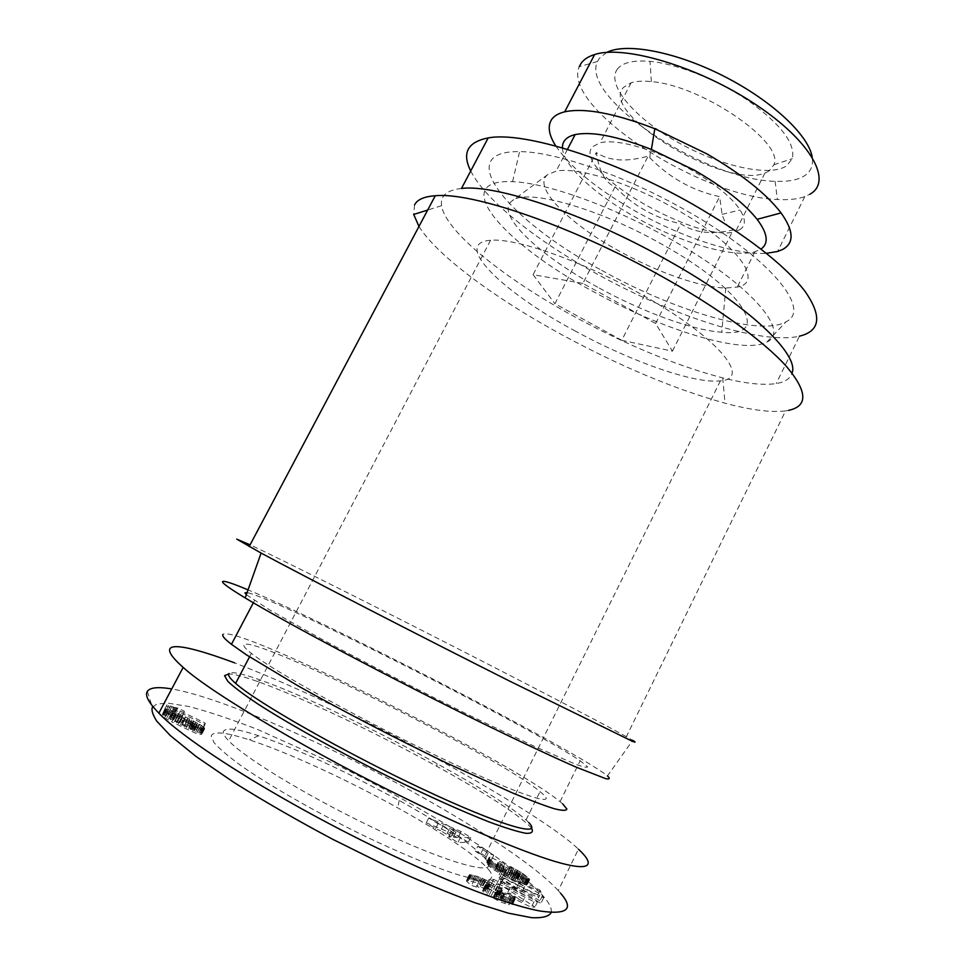 <?xml version="1.0" encoding="UTF-8"?>
<svg xmlns="http://www.w3.org/2000/svg" width="966" height="966" viewBox="0 0 966 966"><rect width="100%" height="100%" fill="white"/><g stroke="black" fill="none" stroke-linecap="round" stroke-linejoin="round"><path stroke-width="0.72" stroke-dasharray="4.83 3.62" d="M551.2 912.52C551.924 909.103 550.004 904.502 545.44 898.742C522.304 869.762 437.369 814.471 338.559 765.736L257.56 729.451C231.248 719.259 208.475 711.64 189.239 706.593L168.193 703.151L156.818 704.045L152.411 707.329L147.339 691.378M347.748 773.657L399.163 800.44C441.691 824.083 470.019 843.016 484.183 857.228L486.767 860.38C501.1 878.142 446.884 863.737 367.635 825.024C304.93 794.728 243.951 757.308 228.713 740.789C224.873 736.792 223.086 733.81 223.351 731.842C224.849 727.193 236.61 728.509 258.634 735.766C283.497 744.158 313.201 756.789 347.748 773.657M490.414 871.936C481.539 858.991 443.648 833.296 397.787 807.878C347.168 779.719 287.445 752.176 249.288 739.823C225.815 732.228 213.112 730.936 211.204 735.959L213.969 742.588C219.427 748.795 228.713 756.68 241.826 766.243C270.951 786.517 317.029 812.817 363.868 835.687C398.704 852.362 430.558 865.657 454.612 873.699C469.053 878.07 479.836 880.328 486.936 880.485C491.803 879.458 492.962 876.609 490.414 871.936M574.347 330.529C630.182 361.187 694.602 384.178 720.407 380.833C752.792 379.034 716.591 335.588 637.826 292.469C579.805 260.108 514.806 237.721 490.571 240.292C451.52 242.828 502.344 292.01 574.347 330.529M531.554 828.248L529.996 826.413C516.363 813.155 485.294 793.122 436.789 766.304C375.641 732.542 300.233 696.643 257.415 681.465C243.867 676.647 234.315 674.135 228.797 673.942M243.855 645.324C243.758 646.701 246.27 649.369 251.377 653.366C273.463 670.947 360.729 719.501 438.516 756.74C516.412 794.112 558.746 808.144 542.868 794.04L540.042 791.613C497.019 755.654 245.376 630.665 243.855 645.324M246.33 594.694L270.106 610.222L322.004 639.335C365.486 662.845 420.778 691.33 470.418 715.794L535.273 746.778L575.941 764.36C583.609 767.101 587.497 767.91 587.594 766.775L580.168 760.773C531.119 727.277 275.225 597.833 247.079 592.605M418.966 226.455C437.308 255.99 496.319 299.158 562.767 335.25C620.679 366.549 674.763 389.201 725.043 403.208C750.872 410.115 771.049 412.675 785.563 410.9L626.366 736.684L632.706 740.318L607.445 775.94L603.774 773.174C560.232 742.419 329.237 623.662 248.045 589.864M461.482 188.455C446.715 190.109 440.098 195.856 441.607 205.686C445.447 231.623 504.989 278.908 574.722 316.824C627.61 345.514 676.949 365.873 722.701 377.899C745.438 383.599 763.273 385.482 776.193 383.574C784.984 382.15 790.26 378.648 792.035 373.069M414.559 204.877L413.702 214.44M470.72 170.97C485.258 200.179 536.975 240.945 596.722 273.837C672.143 315.81 761.413 345.116 799.45 336.18L776.193 383.574M601.625 270.287C673.87 310.69 760.363 336.905 786.095 321.75C812.334 309.796 769.757 257.173 684.979 209.864C624.422 175.426 554.919 151.59 519.599 151.614C449.733 150.551 509.734 221.093 601.625 270.287M668.955 238.324C749.326 282.905 791.045 331.507 767.052 341.928C743.675 355.259 661.396 329.478 592.11 290.935C503.938 243.843 446.509 178.638 512.584 181.68C545.923 182.683 611.49 205.891 668.955 238.324M675.234 208.801C629.373 182.683 576.738 166.599 556.078 171.199L547.746 174.568C531.735 186.462 568.141 223.134 618.735 250.834C656.663 272.026 700.314 287.494 725.804 288.025L737.275 287.071C765.096 282.47 737.263 243.287 675.234 208.801M597.604 287.168C538.907 255.266 494.834 213.921 511.835 201.073C524.816 187.947 596.312 207.122 660.998 243.782C746.259 290.887 771.943 338.064 721.747 332.219C692.054 330.227 641.702 311.583 597.604 287.168M562.429 147.883C562.707 165.21 594.935 194.685 635.821 217.41C680.149 242.49 732.614 258.296 754.869 251.776L760.991 249.059M555.836 146.035C570.942 167.867 597.676 189.686 636.063 211.494C682.056 237.443 735.778 255.229 766.364 253.309M606.745 52.418L599.331 58.322L597.495 61.474C579.805 98.013 705.494 180.244 775.106 181.294C787.737 181.862 797.421 180.099 804.183 175.993C810.824 171.815 813.481 165.512 812.177 157.084M617.6 68.828C605.489 84.163 634.131 117.538 676.454 141.519C718.619 165.669 768.876 177.575 786.59 165.886L792.301 158.678C795.586 143.837 781.325 124.795 749.531 101.551C718.921 80.347 677.866 63.913 649.997 61.365C633.624 60.013 622.828 62.5 617.6 68.828M769.19 170.934L764.903 173.059C725.852 189.686 598.558 113.747 623.432 87.435L631.124 82.762C636.28 81.156 643.03 80.77 651.362 81.639C701.859 85.262 785.225 142.956 773.863 164.788L769.19 170.934M739.763 229.691L735.645 231.417C698.14 244.627 569.686 169.364 592.762 146.615L600.067 142.739C611.2 140.239 627.985 142.932 650.408 150.829C687.575 163.979 728.606 191.353 740.077 210.045C745.897 219.391 745.788 225.935 739.763 229.691M615.076 186.788C633.599 206.108 655.516 218.425 680.813 223.762C694.011 232.758 711.495 234.81 733.254 229.908C728.279 227.916 724.56 222.723 722.109 214.307L719.61 196.605C692.948 190.93 669.704 177.998 649.877 157.808L648.174 156.081C626.427 162.252 609.148 161.081 596.312 152.568C599.174 171.537 605.428 182.948 615.076 186.788L554.931 303.722L621.766 340.298L680.813 223.762M621.766 340.298L672.433 351.177L655.636 323.477L582.884 283.412L648.174 156.081M582.884 283.412L533.087 274.682L596.312 152.568M533.087 274.682L554.931 303.722M672.433 351.177L733.254 229.908M655.636 323.477L719.61 196.605M597.495 61.474L579.238 66.702C561.415 107.141 700.217 197.112 777.401 199.479C788.461 200.131 797.602 199.177 804.811 196.605L809.882 194.238M785.563 410.9L788.582 410.369M626.366 736.684C570.121 705.24 315.423 575.386 250.097 544.836M562.683 803.893L560.063 801.671C511.449 761.232 234.738 623.191 222.965 634.433M528.788 822.573L526.059 819.905C510.567 806.61 480.911 787.87 437.115 763.708C376.909 730.501 302.636 695.109 260.663 680.124C242.526 673.628 231.985 671.406 229.039 673.471M560.485 893.115L558.239 890.567L578.429 849.211C552.25 823.141 441.873 758.624 361.055 719.284C317.077 697.331 274.936 678.518 234.629 662.857M558.239 890.567C530.902 860.44 442.416 804.292 342.64 755.207C270.552 719.742 204.647 694.385 171.731 688.939M173.252 707.088L177.804 708.054L184.615 711.374L180.328 710.964L205.287 723.136L204.949 724.609L166.526 705.868L167.033 704.769L173.252 707.088L170.463 712.353L164.244 710.046L163.713 711.181L202.16 729.91L202.522 728.4L177.539 716.229L181.85 716.603L175.039 713.27L170.463 712.353M174.097 707.341L171.32 712.594M171.876 706.641L169.086 711.906M170.342 706.086L167.553 711.35M168.7 705.446L165.911 710.722M167.033 704.769L164.244 710.046M166.526 705.868L163.713 711.181M204.949 724.609L202.16 729.91M205.287 723.136L202.522 728.4M175.088 707.607L172.31 712.848M176.041 707.812L173.276 713.053M176.935 707.945L174.158 713.186M177.804 708.054L175.039 713.27M181.85 716.603L184.615 711.374M180.328 710.964L177.539 716.229M174.544 716.374L165.005 710.095L165.983 708.959L169.992 709.962L185.653 716.977L201.266 725.333L204.72 728.738L200.759 728.569L174.544 716.374L171.646 721.831L195.072 732.989L199.962 734.558L201.87 734.16L200.662 732.288L194.818 728.509L170.137 716.482L163.858 714.417L161.962 715.118L164.365 717.557L171.646 721.831M172.564 715.299L169.666 720.769M176.718 717.509L173.82 722.966M174.798 716.506L171.912 721.964M178.662 718.499L175.764 723.969M180.654 719.513L177.768 724.983M182.683 720.515L179.797 725.985M183.83 721.071L180.932 726.541M186.341 722.29L183.455 727.76M188.696 723.413L185.81 728.883M190.906 724.44L188.02 729.91M192.898 725.357L190.024 730.815M194.758 726.19L191.884 731.648M196.424 726.891L193.55 732.349M199.298 728.05L196.424 733.508M197.945 727.531L195.072 732.989M200.759 728.569L197.897 734.015M199.431 728.11L196.557 733.556M201.882 728.907L199.02 734.353M202.824 729.125L199.962 734.558M203.584 729.233L200.735 734.655M204.152 729.197L201.302 734.619M204.526 729.04L201.689 734.45M204.707 728.376L201.882 733.762M204.49 727.941L201.665 733.327M204.08 727.458L201.254 732.844M203.488 726.915L200.662 732.288M202.486 726.154L199.66 731.516M203.44 726.879L200.614 732.252M201.266 725.333L198.453 730.694M199.817 724.415L196.992 729.777M199.105 724.005L196.291 729.354M197.632 723.16L194.818 728.509M193.755 721.071L190.942 726.42M195.856 722.182L193.031 727.531M191.63 719.972L188.805 725.309M193.429 720.902L190.604 726.239M189.722 719.006L186.909 724.355M187.742 718.016L184.917 723.353M185.653 716.977L182.828 722.327M182.876 715.637L180.05 720.986M185.412 716.869L182.586 722.218M180.533 714.526L177.708 719.875M178.372 713.512L175.546 718.873M176.38 712.606L173.554 717.955M174.592 711.809L171.755 717.17M172.974 711.121L170.137 716.482M171.562 710.553L168.712 715.915M170.282 710.07L167.444 715.432M169.992 709.962L167.142 715.323M167.649 709.237L164.8 714.611M168.712 709.539L165.874 714.912M166.72 709.032L163.858 714.417M165.983 708.959L163.121 714.345M165.452 709.008L162.59 714.405M165.053 709.165L162.191 714.562M164.896 709.37L162.022 714.78M164.836 709.696L161.962 715.118M165.005 710.095L162.131 715.528M165.355 710.541L162.469 715.975M166.237 711.35L163.351 716.796M165.452 710.662L162.578 716.096M167.251 712.099L164.365 717.557M194.081 730.634L196.931 725.225L172.141 713.029L187.633 719.61L194.746 723.268L191.908 728.654L194.081 730.634L169.279 718.45L174.967 720.274L191.908 728.654M193.514 722.604L190.676 727.99M191.92 721.759L189.082 727.144M189.952 720.769L187.114 726.154M187.633 719.61L184.796 724.995M184.953 718.293L182.115 723.691M184.723 718.185L181.874 723.57M182.067 716.893L179.217 722.278M179.761 715.794L176.911 721.191M177.816 714.888L174.967 720.274M176.21 714.152L173.349 719.549M174.955 713.608L172.105 719.006M173.771 713.137L170.91 718.535M172.54 712.751L169.678 718.161M172.057 712.799L169.183 718.209M172.141 713.029L169.279 718.45M172.926 713.657L170.052 719.078M174.484 714.611L171.622 720.032M174.774 714.768L171.9 720.201M176.041 715.456L173.168 720.878M177.672 716.301L174.81 721.735M179.664 717.303L176.79 722.737M182.043 718.487L179.181 723.92M184.772 719.827L181.91 725.249M187.006 720.914L184.144 726.335M189.215 721.976L186.353 727.398M191.051 722.846L188.189 728.267M192.5 723.51L189.65 728.932M194.746 723.268L196.521 724.331L193.683 729.716M194.903 723.353L192.065 728.75M196.521 724.331L197.354 724.971L194.516 730.368M192.669 723.582L189.807 729.004M194.734 724.476L191.884 729.898M196.183 725.019L193.333 730.429M197.354 724.971L194.601 730.586M169.207 713.367L166.309 718.825M167.746 712.437L164.86 717.883M170.777 714.309L167.891 719.767M522.799 901.363L507.295 893.369L509.855 893.224L522.799 901.363L525.528 895.796L510.036 887.802L507.295 893.369M510.036 887.802L512.572 887.694L509.855 893.224M512.572 887.694L525.528 895.796M504.868 882.888L500.738 883.021L493.65 879.35L489.81 879.446L534.005 901.761L537.688 901.459L502.791 879.145L499.011 879.229L504.868 882.888L502.151 888.382L497.997 888.575L490.909 884.904L487.033 885.049L531.264 907.376L534.971 907.014L500.11 884.578L496.307 884.711L502.151 888.382M537.688 901.459L534.971 907.014M534.005 901.761L531.264 907.376M489.81 879.446L487.033 885.049M493.65 879.35L490.909 884.904M500.738 883.021L497.997 888.575M496.307 884.711L499.011 879.229M502.791 879.145L500.11 884.578M522.787 873.433L528.631 878.203L529.235 880.014L513.514 874.061L496.029 864.365L490.378 859.849L489.05 857.47L490.004 857.083L504.783 863.785L511.69 869.859L504.421 866.562L501.439 863.93L498.142 862.445L497.937 863.049L508.756 869.931L520.469 874.459L513.103 869.472L510.603 866.514L522.787 873.433L520.312 878.48L508.128 871.549L510.603 874.544L517.221 878.649L517.957 879.567L516.387 879.446L504.481 874.206L497.261 869.943L495.63 867.528L501.897 871.67L509.179 874.955L502.296 868.832L487.504 862.143L486.417 862.747L488.76 865.85L494.604 870.281L512.753 880.086L526.712 885.146L526.132 883.298L520.312 878.48M523.644 874.037L521.157 879.096M521.181 872.37L518.694 877.406M522.497 873.228L520.01 878.275M519.768 871.489L517.281 876.524M518.211 870.559L515.735 875.607M515.723 869.171L513.248 874.206M517.305 870.04L514.818 875.075M514.021 868.265L511.545 873.3M512.221 867.323L509.734 872.358M510.603 866.514L508.128 871.549M513.103 869.472L510.603 874.544M514.914 870.414L512.415 875.498M516.532 871.332L514.033 876.416M518.247 872.419L515.747 877.502M517.015 871.622L514.516 876.705M519.273 873.179L516.774 878.263M520.288 874.109L517.776 879.205M519.732 873.554L517.221 878.649M520.469 874.459L517.957 879.567M520.263 874.604L517.752 879.712M519.684 874.544L517.172 879.664M518.911 874.327L516.387 879.446M517.873 873.964L515.349 879.084M516.52 873.421L513.997 878.553M514.89 872.745L512.366 877.877M512.958 871.875L510.422 877.019M510.676 870.837L508.152 875.969M512.741 871.791L510.217 876.923M508.756 869.931L506.232 875.063M507.017 869.074L504.481 874.206M505.472 868.265L502.936 873.409M504.059 867.504L501.523 872.636M502.187 866.417L499.651 871.549M503.697 867.311L501.161 872.443M500.895 865.596L498.359 870.728M499.784 864.824L497.261 869.943M498.891 864.099L496.355 869.219M498.227 863.459L495.703 868.579M498.794 864.015L496.27 869.134M497.937 863.049L495.413 868.144M497.913 863L495.389 868.096M498.009 862.529L495.486 867.625M497.864 862.735L495.353 867.83M498.142 862.445L495.63 867.528M501.439 863.93L498.927 869.014M504.421 866.562L501.897 871.67M511.69 869.859L509.179 874.955M504.783 863.785L502.296 868.832M490.004 857.083L487.504 862.143M489.581 857.18L487.069 862.24M489.279 857.313L486.767 862.372M489.05 857.47L486.526 862.541M488.941 857.663L486.417 862.747M488.965 858.098L486.441 863.193M488.917 857.893L486.393 862.976M489.122 858.424L486.598 863.519M489.424 858.822L486.9 863.93M489.822 859.293L487.299 864.401M490.378 859.849L487.842 864.968M491.018 860.465L488.482 865.584M492.117 861.43L489.581 866.562M491.308 860.718L488.76 865.85M493.01 862.155L490.462 867.287M493.964 862.88L491.416 868.036M496.029 864.365L493.481 869.521M494.954 863.616L492.406 868.76M497.623 865.415L495.063 870.571M497.164 865.113L494.604 870.281M499.048 866.309L496.5 871.477M500.581 867.227L498.021 872.407M502.175 868.168L499.627 873.336M503.878 869.122L501.33 874.29M505.689 870.1L503.129 875.281M506.558 870.559L503.998 875.739M508.273 871.465L505.725 876.645M511.763 873.216L509.203 878.396M510.012 872.346L507.452 877.526M513.514 874.061L510.954 879.241M515.301 874.906L512.753 880.086M517.112 875.739L514.564 880.907M519.02 876.585L516.472 881.765M517.257 875.8L514.709 880.98M520.65 877.285L518.102 882.453M522.159 877.925L519.623 883.093M523.548 878.468L521 883.636M524.804 878.939L522.268 884.095M525.939 879.338L523.403 884.494M527.267 879.736L524.743 884.88M526.265 879.434L523.729 884.59M528.1 879.929L525.576 885.073M528.752 880.026L526.229 885.158M529.235 880.014L526.712 885.146M529.549 879.905L527.038 885.037M529.682 879.724L527.158 884.844M529.646 879.483L527.134 884.602M529.465 879.157L526.953 884.264M529.126 878.722L526.615 883.83M524.514 874.689L522.026 879.748M525.395 875.377L522.908 880.449M526.325 876.126L523.826 881.209M527.231 876.911L524.731 881.994M525.492 882.67L527.991 877.587M528.631 878.203L526.132 883.298M458.101 837.631L453.549 837.208L447.21 833.26L458.101 837.631L460.504 832.801L455.988 832.342L453.549 837.208M455.988 832.342L449.637 828.417L447.21 833.26M449.637 828.417L460.504 832.801M443.092 825.785L460.359 837.582L470.756 837.474L461.06 831.497L428.747 817.985L438.021 823.744L443.092 825.785L440.653 830.639L450.82 836.979L448.622 836.749L457.896 842.533L468.353 842.28L458.669 836.278L426.32 822.839L435.581 828.611L440.653 830.639M461.06 831.497L458.669 836.278M470.756 837.474L468.353 842.28M460.359 837.582L457.896 842.533M451.086 831.835L448.622 836.749M453.271 832.088L450.82 836.979M435.581 828.611L438.021 823.744M428.747 817.985L426.32 822.839M477.772 846.252L483.411 848.341L493.783 855.224L488.132 853.147L477.772 846.252L475.32 851.191L485.669 858.122L491.32 860.187L480.971 853.256L475.32 851.191M493.783 855.224L491.32 860.187M488.132 853.147L485.669 858.122M483.411 848.341L480.971 853.256M541.093 892.463L519.479 881.535L542.506 895.53L543.616 897.933L503.793 877.816L503.008 875.558L524.707 886.522L502.018 872.721L501.257 870.547L540.018 890.133L541.093 892.463L538.497 897.764L537.446 895.385L498.673 875.788L499.41 878.009L522.075 891.872L500.376 880.907L501.137 883.202L540.972 903.319L539.885 900.88L516.87 886.836L538.497 897.764M542.506 895.53L539.885 900.88M543.616 897.933L540.972 903.319M503.793 877.816L501.137 883.202M503.008 875.558L500.376 880.907M524.707 886.522L522.075 891.872M502.018 872.721L499.41 878.009M501.257 870.547L498.673 875.788M540.018 890.133L537.446 895.385M519.479 881.535L516.87 886.836M507.416 897.571L498.033 893.695L488.627 888.334L485.258 884.916L490.088 884.458L481.575 879.966C479.414 879.543 478.774 879.603 479.631 880.147L482.324 882.187L474.403 879.676L469.705 875.884L469.174 874.991L470.237 874.689L477.82 876.597L487.975 880.895L501.837 889.469L501.825 890.833L497.104 890.688L497.937 891.678L503.358 894.154L504.783 894.13L502.501 892.258L510.133 894.528L512.717 896.327L515.24 898.972L512.004 898.863L509.142 904.671L512.403 904.744L507.319 900.252L499.663 898.018L501.934 899.914L500.931 900.046L495.075 897.486L494.254 896.472L498.987 896.557L499.036 895.168L487.13 887.549L476.407 882.767L468.208 880.509L466.421 881.089L471.529 885.472L479.474 887.947L476.793 885.882C475.924 885.351 476.576 885.279 478.75 885.677L487.262 890.169L482.396 890.712L484.413 893.224L500.4 901.894L507.367 904.224L510.229 898.404L507.416 897.571L504.542 903.403M512.004 898.863L510.688 898.525L507.826 904.345L509.142 904.671M513.079 899.08L510.229 904.876M513.948 899.201L511.099 904.997M514.6 899.225L511.763 905.009M515.011 899.141L512.173 904.913M515.24 898.972L512.403 904.744M515.24 898.815L512.415 904.587M512.717 896.327L509.891 902.063M513.803 897.173L510.978 902.92M511.34 895.349L508.514 901.073M510.133 894.528L507.319 900.252M502.501 892.258L499.663 898.018M503.914 893.272L501.064 899.032M504.65 893.948L501.813 899.72M504.783 894.13L501.934 899.914M504.602 894.347L501.752 900.131M503.781 894.25L500.931 900.046M501.873 893.659L499.011 899.467M503.358 894.154L500.509 899.95M500.557 893.103L497.695 898.911M498.625 892.089L495.763 897.897M496.995 890.906L494.133 896.702M497.937 891.678L495.075 897.486M496.971 890.857L494.121 896.653M497.104 890.688L494.254 896.472M497.816 890.676L494.966 896.46M499.217 890.809L496.367 896.581M500.062 890.869L497.224 896.629M500.774 890.893L497.949 896.641M501.366 890.881L498.528 896.617M501.825 890.833L498.987 896.557M502.115 890.724L499.289 896.46M502.199 890.676L499.386 896.4M502.368 890.398L499.555 896.11M502.248 889.988L499.422 895.699M501.837 889.469L499.036 895.168M501.426 889.07L498.613 894.77M500.473 888.285L497.671 893.973M499.265 887.404L496.452 893.091M497.792 886.426L494.99 892.101M495.57 885.037L492.769 890.712M497.273 886.088L494.471 891.763M493.795 883.999L490.994 889.662M491.899 882.936L489.098 888.599M489.931 881.886L487.13 887.549M487.975 880.895L485.174 886.559M489.895 881.873L487.093 887.537M486.091 879.99L483.29 885.653M484.232 879.132L481.43 884.796M482.082 878.215L479.281 883.878M482.42 878.348L479.619 884.011M480.645 877.635L477.832 883.298M479.221 877.092L476.407 882.767M477.82 876.597L475.006 882.284M476.431 876.15L473.618 881.837M475.043 875.739L472.217 881.427M473.28 875.256L470.442 880.956M474.729 875.643L471.903 881.342M472.048 874.979L469.21 880.678M471.046 874.785L468.208 880.509M470.237 874.689L467.399 880.412M469.669 874.701L466.832 880.424M469.331 874.81L466.481 880.545M469.174 874.991L466.324 880.738M466.421 881.089L469.283 875.341L466.409 881.052M469.705 875.884L466.844 881.644M470.333 876.524L467.472 882.284M474.403 879.676L471.529 885.472M482.324 882.187L479.474 887.947M481.575 879.966L478.75 885.677M483.024 880.437L480.199 886.148M484.582 881.064L481.756 886.776M485.174 881.342L482.348 887.042M487.142 882.344L484.328 888.056M488.313 883.033L485.487 888.732M489.69 883.999L486.864 889.71M490.088 884.458L487.262 890.169M490.016 884.639L487.19 890.362M489.617 884.735L486.779 890.459M488.856 884.723L486.019 890.459M487.275 884.59L484.425 890.35M486.514 884.578L483.664 890.338M485.934 884.639L483.085 890.41M485.5 884.735L482.638 890.519M485.258 884.916L482.396 890.712M485.186 885.17L482.324 890.966M485.258 885.399L482.384 891.207M485.62 885.931L482.746 891.751M486.296 886.595L483.423 892.415M487.299 887.392L484.413 893.224M488.627 888.334L485.741 894.166M489.859 889.131L486.973 894.975M491.585 890.205L488.699 896.05M493.457 891.28L490.571 897.124M495.473 892.379L492.588 898.223M498.033 893.695L495.147 899.539M496.162 892.741L493.276 898.585M499.929 894.588L497.055 900.445M501.861 895.458L498.987 901.302M503.286 896.05L500.4 901.894M504.65 896.593L501.777 902.437M506.027 897.1L503.153 902.932M508.804 898.006L505.942 903.826M514.552 897.861L511.726 903.608M515.071 898.416L512.234 904.176M498.215 890.724L495.365 896.496M488.204 884.663L485.367 890.41M258.634 735.766L249.288 739.823M399.163 800.44L397.787 807.878M720.407 380.833L484.183 857.228M249.542 656.856L251.377 653.366M253.346 602.784L254.493 600.611M441.607 205.686L427.66 210.057M767.052 341.928L786.095 321.75M547.746 174.568L511.835 201.073M567.44 149.38L556.078 171.199M764.903 173.059L735.645 231.417M722.109 214.319L740.077 210.045M649.877 157.808L650.408 150.829M631.124 82.762L600.067 142.739M773.863 164.788L792.301 158.678M651.362 81.639L649.997 61.365M775.106 181.294L777.401 199.479M804.811 196.605L777.57 251.486M754.869 251.776L737.275 287.071M725.804 288.025L721.747 332.219M512.584 181.68L519.599 151.614M722.701 377.899L725.043 403.208M560.063 801.671L580.168 760.773M526.059 819.905L540.042 791.613M260.663 680.124L257.415 681.465M437.115 763.708L436.789 766.304M479.631 880.147L476.793 885.882M490.571 240.292L228.713 740.789"/><path stroke-width="1.45" d="M152.411 707.329C151.203 709.865 152.604 714.405 156.601 720.95L170.257 735.537L196.086 756.499L234.557 782.846C265.3 802.022 298.047 820.846 332.775 839.321L384.263 864.848C418.012 880.328 448.345 893.007 475.272 902.872L508.297 913.136L531.65 917.7C542.59 918.171 549.099 916.444 551.2 912.52M171.731 688.939C158.195 686.645 150.056 687.454 147.339 691.378C144.719 695.339 148.559 702.596 158.883 713.149C182.683 738.857 274.006 798.218 379.904 849.331C451.291 883.854 511.159 905.854 540.175 911.035C567.537 914.983 574.311 909.018 560.485 893.115M229.039 673.471L228.592 674.328C228.314 676.043 230.657 679.05 235.619 683.373C256.98 702.487 344.005 752.128 422.287 788.92C500.69 825.845 544.003 838.126 528.788 822.573M228.797 673.942L224.559 675.669L227.783 681.32C233.772 687.007 243.83 694.59 257.97 704.045C289.365 724.295 339.054 751.971 389.974 777.34C427.89 795.96 462.774 811.609 489.4 822.042C505.484 827.983 517.643 831.738 525.878 833.296C531.735 833.598 533.63 831.919 531.554 828.248M222.965 634.433L222.76 634.831C222.337 636.328 225.235 639.492 231.442 644.322L246.596 654.948L297.878 685.763C341.131 710.155 396.555 738.954 446.654 763.031L512.378 792.905C529.936 800.186 543.858 805.451 554.134 808.687C562.176 810.74 566.426 810.848 566.873 809.013L562.683 803.893M247.079 592.605L244.953 592.846L246.33 594.694M248.045 589.864C232.178 583.198 223.689 580.445 222.566 581.604C221.818 582.872 229.353 588.318 245.183 597.93C286.165 622.877 394.853 680.414 484.811 724.367C522.195 742.588 553.699 757.32 576.352 767.233L605.67 778.644C609.691 779.477 610.295 778.572 607.445 775.94M250.097 544.836L236.779 539.149L261.11 553.071C304.254 576.352 417.421 634.71 509.927 681.247L632.211 741.224C635.906 742.709 636.075 742.407 632.706 740.318M788.582 410.369C808.264 406.094 807.504 391.387 786.288 366.247C763.901 341.36 717.376 307.321 660.744 275.805C571.739 225.863 472.181 191.956 435.255 195.748C424.098 196.557 417.203 199.6 414.559 204.877M792.035 373.069C799.763 354.51 747.829 304.737 665.055 258.888C585.142 213.872 495.232 184.023 461.482 188.455L488.168 137.933C467.532 141.99 461.712 153.002 470.72 170.97M427.66 210.057L413.702 214.44L418.966 226.455M799.45 336.18C820.496 331.048 822.259 315.967 804.75 290.935C783.885 264.334 746.549 235.426 692.731 204.249C613.47 158.967 523.077 131.074 488.168 137.933M760.991 249.059C769.021 243.408 767.728 233.494 757.115 219.33C744.448 203.464 723.643 187.15 694.735 170.402L651.386 149.44C617.214 136.146 591.796 131.195 575.12 134.6C566.474 136.737 562.248 141.169 562.429 147.883M766.364 253.309L777.57 251.486L782.436 249.554C794.366 243.215 793.907 231.007 781.059 212.931C766.388 193.804 741.671 174.121 706.931 153.884L654.815 128.719C614.473 113.215 584.43 107.588 564.687 111.827C558.686 113.3 554.412 115.739 551.888 119.156C547.311 125.809 548.64 134.769 555.836 146.035M809.882 194.238C832.97 181.644 811.778 141.579 755.327 104.28C699.13 66.847 624.326 44.653 594.621 54.543C588.415 56.463 583.923 59.349 581.158 63.213L579.238 66.702M812.177 157.084C808.82 135.409 772.039 100.706 723.981 76.266C675.958 51.741 626.258 42.395 606.745 52.418M234.629 662.857C176.066 641.086 152.242 640.011 183.166 667.385C210.902 693.153 319.625 756.921 405.623 798.411C465.757 827.995 529.585 854.934 561.608 863.326C593.716 871.767 593.426 862.976 578.429 849.211M235.619 683.373L249.542 656.856M231.442 644.322L253.346 602.784M245.183 597.93L261.11 553.071M435.255 195.748L249.168 546.575M575.12 134.6L567.44 149.38M651.386 149.44L654.815 128.719M594.621 54.543L564.687 111.827M757.115 219.33L781.059 212.931M183.166 667.385L158.883 713.149"/></g></svg>
